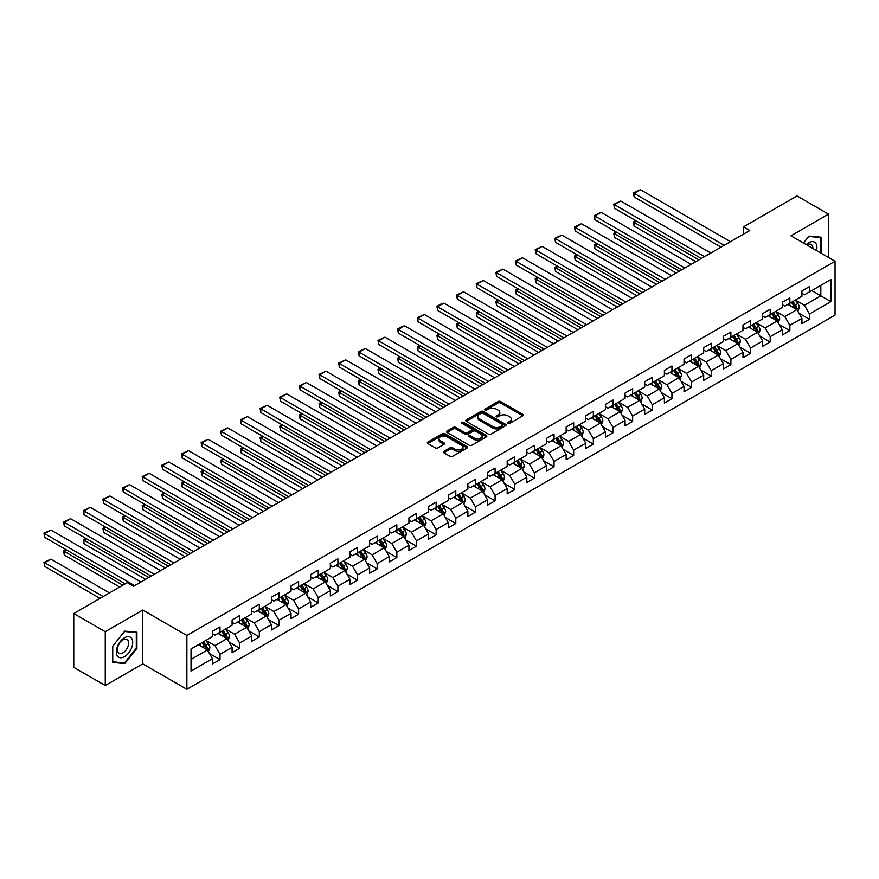 <?xml version="1.0" encoding="UTF-8"?>
<svg xmlns="http://www.w3.org/2000/svg" width="879" height="879" viewBox="0 0 879 879"><rect width="100%" height="100%" fill="white"/><g stroke="black" fill="none" stroke-linecap="round" stroke-linejoin="round"><path stroke-width="1.32" d="M507.974 423.381A1.22 0.703 0 0 0 509.71 423.381L522.84 415.8A1.747 1.011 0 0 0 523.357 415.086A1.747 1.011 0 0 0 522.84 414.372L500.59 401.527A1.747 1.011 0 0 0 498.118 401.527L484.977 409.109A1.22 0.703 0 0 0 486.713 410.108L488.405 409.131A5.593 3.23 0 0 1 496.316 409.131L498.173 410.196A5.593 3.23 0 0 1 499.81 412.482A5.593 3.23 0 0 1 498.173 414.767L496.481 415.745A1.22 0.703 0 0 0 498.206 416.745L499.909 415.767A5.593 3.23 0 0 1 507.82 415.767L509.677 416.833A5.593 3.23 0 0 1 511.314 419.118A5.593 3.23 0 0 1 509.677 421.404L507.974 422.381A1.22 0.703 0 0 0 507.974 423.381L507.974 422.381M443.84 451.345A1.747 1.011 0 0 0 443.324 452.059A1.747 1.011 0 0 0 443.84 452.773L450.081 456.377A1.747 1.011 0 0 0 452.553 456.377L467.145 447.96A1.747 1.011 0 0 0 467.661 447.246A1.747 1.011 0 0 0 467.145 446.532L444.884 433.677A1.747 1.011 0 0 0 442.412 433.677L427.831 442.104A1.747 1.011 0 0 0 427.315 442.818A1.747 1.011 0 0 0 427.831 443.532L435.369 447.883A1.747 1.011 0 0 0 437.841 447.883L444.082 444.28A1.747 1.011 0 0 0 444.598 443.565A1.747 1.011 0 0 0 444.082 442.851L440.346 440.698A4.681 2.703 0 0 1 438.973 438.786A4.681 2.703 0 0 1 441.862 436.292A4.681 2.703 0 0 1 446.961 436.874L461.607 445.334A4.681 2.703 0 0 1 462.98 447.246A4.681 2.703 0 0 1 460.091 449.74A4.681 2.703 0 0 1 454.992 449.147L452.553 447.741A1.747 1.011 0 0 0 450.081 447.741L443.84 451.345L443.84 452.773L450.081 449.202L450.081 447.741M142.794 610.037L105.249 631.704L73.759 613.531L73.759 667.337L105.249 685.521L142.794 663.854L186.875 689.301L186.875 635.484L142.794 610.037L142.794 663.854M828.501 257.492L828.501 214.146L790.968 235.814L835.05 261.272L186.875 635.484M828.501 214.146L797.011 195.962L743.48 226.87L743.48 234.144M73.759 613.531L127.301 582.623L133.597 586.26L749.776 230.507L743.48 226.87M488.537 434.182A1.747 1.011 0 0 0 491.009 434.182L505.59 425.755A1.747 1.011 0 0 0 506.106 425.04A1.747 1.011 0 0 0 505.59 424.326L483.34 411.482A1.747 1.011 0 0 0 480.868 411.482L466.277 419.909A1.747 1.011 0 0 0 465.771 420.612A1.747 1.011 0 0 0 466.277 421.327L488.537 434.182M462.497 423.645A1.22 0.703 0 0 1 463.738 423.821L486.351 436.874L471.781 445.279A1.747 1.011 0 0 1 469.309 445.279L447.048 432.435L447.048 431.007A1.747 1.011 0 0 0 446.543 431.721A1.747 1.011 0 0 0 447.048 432.435M447.048 431.007L453.3 427.403A1.747 1.011 0 0 1 455.772 427.403L464.793 432.611A1.747 1.011 0 0 0 467.265 432.611L471.408 430.216A1.747 1.011 0 0 0 471.924 429.501A1.747 1.011 0 0 0 471.408 428.787L462.013 423.37A1.22 0.703 0 0 1 463.738 422.37L486.373 435.435A1.747 1.011 0 0 1 486.878 436.138A1.747 1.011 0 0 1 486.373 436.852L486.373 435.435M186.875 689.301L835.05 315.078L835.05 261.272M209.488 653.558L220.003 659.635L220.003 654.328L232.089 647.34L232.089 652.657L239.648 648.284L239.648 642.978L251.746 636L251.746 641.307L259.294 636.945L259.294 631.638L271.391 624.65L271.391 629.968L278.951 625.595L278.951 620.288L291.037 613.311L291.037 618.618L298.596 614.256L298.596 608.949L310.694 601.961L310.694 607.279L318.242 602.906L318.242 597.599L330.339 590.622L330.339 595.929L337.899 591.567L337.899 586.26L349.985 579.272L349.985 584.59L357.544 580.217L357.544 574.91L369.641 567.933L369.641 573.24L377.19 568.878L377.19 563.571L389.287 556.583L389.287 561.901L396.847 557.539L396.847 552.221L408.933 545.244L408.933 550.551L416.492 546.189L416.492 540.882L428.589 533.894L428.589 539.212L436.138 534.85L436.138 529.532L448.235 522.555L448.235 527.861L455.794 523.499L455.794 518.192L467.881 511.215L467.881 516.522L475.44 512.16L475.44 506.842L487.537 499.865L487.537 505.172L495.086 500.81L495.086 495.503L507.183 488.526L507.183 493.833L514.742 489.471L514.742 484.153L526.829 477.176L526.829 482.483L534.388 478.121L534.388 472.814L546.485 465.837L546.485 471.144L554.045 466.782L554.045 461.464L566.131 454.487L566.131 459.794L573.69 455.432L573.69 450.125L585.777 443.148L585.777 448.455L593.336 444.093L593.336 438.775L605.433 431.798L605.433 437.105L612.993 432.743L612.993 427.436L625.079 420.459L625.079 425.766L632.638 421.404L632.638 416.097L644.725 409.109L644.725 414.416L652.284 410.053L652.284 404.747L664.381 397.769L664.381 403.076L671.941 398.714L671.941 393.407L684.027 386.419L684.027 391.726L691.586 387.364L691.586 382.057L703.672 375.08L703.672 380.387L711.232 376.025L711.232 370.718L723.329 363.73L723.329 369.037L730.889 364.675L730.889 359.368L742.975 352.391L742.975 357.698L750.534 353.336L750.534 348.029L762.62 341.041L762.62 346.348L770.18 341.986L770.18 336.679L782.277 329.702L782.277 335.009L789.836 330.647L789.836 325.34L801.923 318.352L801.923 323.659L809.482 319.297L809.482 313.99L830.897 301.629L830.897 279.522L820.821 285.334L820.821 295.816L830.897 301.629M220.003 659.635L212.443 663.997L212.443 658.69L191.029 671.051L191.029 648.944L212.443 636.583L212.443 631.276L220.003 626.914L220.003 632.221L232.089 625.233L232.089 619.926L239.648 615.564L239.648 620.871L251.746 613.894L251.746 608.587L259.294 604.225L259.294 609.532L271.391 602.544L271.391 597.237L278.951 592.875L278.951 598.181L291.037 591.204L291.037 585.897L298.596 581.535L298.596 586.842L310.694 579.854L310.694 574.547L318.242 570.185L318.242 575.492L330.339 568.515L330.339 563.208L337.899 558.846L337.899 564.153L349.985 557.165L349.985 551.858L357.544 547.496L357.544 552.803L369.641 545.826L369.641 540.519L377.19 536.157L377.19 541.464L389.287 534.476L389.287 529.169L396.847 524.807L396.847 530.114L408.933 523.137L408.933 517.83L416.492 513.468L416.492 518.775L428.589 511.787L428.589 506.48L436.138 502.118L436.138 507.425L448.235 500.448L448.235 495.141L455.794 490.779L455.794 496.086L467.881 489.098L467.881 483.791L475.44 479.429L475.44 484.736L487.537 477.758L487.537 472.452L495.086 468.089L495.086 473.396L507.183 466.408L507.183 461.101L514.742 456.739L514.742 462.046L526.829 455.069L526.829 449.762L534.388 445.4L534.388 450.707L546.485 443.73L546.485 438.412L554.045 434.05L554.045 439.357L566.131 432.38L566.131 427.073L573.69 422.711L573.69 428.018L585.777 421.041L585.777 415.723L593.336 411.361L593.336 416.668L605.433 409.691L605.433 404.384L612.993 400.022L612.993 405.329L625.079 398.352L625.079 393.034L632.638 388.672L632.638 393.979L644.725 387.002L644.725 381.695L652.284 377.333L652.284 382.64L664.381 375.663L664.381 370.345L671.941 365.983L671.941 371.29L684.027 364.313L684.027 359.006L691.586 354.644L691.586 359.95L703.672 352.973L703.672 347.655L711.232 343.293L711.232 348.611L723.329 341.623L723.329 336.316L730.889 331.954L730.889 337.261L742.975 330.284L742.975 324.966L750.534 320.604L750.534 325.922L762.62 318.934L762.62 313.627L770.18 309.265L770.18 314.572L782.277 307.595L782.277 302.288L789.836 297.915L789.836 303.233L801.923 296.245L801.923 290.938L809.482 286.576L809.482 291.883L830.897 279.522M217.981 633.385L227.057 638.615L214.959 645.593L205.895 640.362M212.443 633.671L214.959 635.121L220.003 632.221M214.959 645.593L220.003 654.328M227.057 638.615L232.089 647.34M237.638 622.035L246.702 627.276L234.616 634.253L225.54 629.012M232.089 622.332L234.616 623.782L239.648 620.871M234.616 634.253L239.648 642.978M246.702 627.276L251.746 636M257.283 610.696L266.348 615.926L254.262 622.914L245.197 617.673M251.746 610.982L254.262 612.432L259.294 609.532M254.262 622.914L259.294 631.638M266.348 615.926L271.391 624.65M276.929 599.346L286.005 604.587L273.907 611.564L264.843 606.323M271.391 599.643L273.907 601.093L278.951 598.181M273.907 611.564L278.951 620.288M286.005 604.587L291.037 613.311M296.586 588.007L305.65 593.237L293.564 600.225L284.488 594.984M291.037 588.293L293.564 589.743L298.596 586.842M293.564 600.225L298.596 608.949M305.65 593.237L310.694 601.961M316.231 576.657L325.296 581.898L313.21 588.875L304.145 583.645M310.694 576.954L313.21 578.404L318.242 575.492M313.21 588.875L318.242 597.599M325.296 581.898L330.339 590.622M335.877 565.318L344.953 570.548L332.855 577.536L323.791 572.295M330.339 565.604L332.855 567.054L337.899 564.153M332.855 577.536L337.899 586.26M344.953 570.548L349.985 579.272M355.534 553.968L364.598 559.209L352.512 566.186L343.436 560.956M349.985 554.264L352.512 555.715L357.544 552.803M352.512 566.186L357.544 574.91M364.598 559.209L369.641 567.933M375.179 542.629L384.244 547.859L372.158 554.847L363.093 549.606M369.641 542.914L372.158 544.376L377.19 541.464M372.158 554.847L377.19 563.571M384.244 547.859L389.287 556.583M394.825 531.279L403.9 536.52L391.803 543.497L382.739 538.267M389.287 531.575L391.803 533.026L396.847 530.114M391.803 543.497L396.847 552.221M403.9 536.52L408.933 545.244M414.481 519.939L423.546 525.17L411.46 532.158L402.384 526.917M408.933 520.225L411.46 521.686L416.492 518.775M411.46 532.158L416.492 540.882M423.546 525.17L428.589 533.894M434.127 508.589L443.192 513.83L431.106 520.808L422.041 515.577M428.589 508.886L431.106 510.336L436.138 507.425M431.106 520.808L436.138 529.532M443.192 513.83L448.235 522.555M453.773 497.25L462.848 502.48L450.751 509.468L441.687 504.227M448.235 497.536L450.751 498.997L455.794 496.086M450.751 509.468L455.794 518.192M462.848 502.48L467.881 511.215M473.429 485.9L482.494 491.141L470.408 498.118L461.332 492.888M467.881 486.197L470.408 487.647L475.44 484.736M470.408 498.118L475.44 506.842M482.494 491.141L487.537 499.865M493.075 474.561L502.14 479.791L490.053 486.779L480.989 481.538M487.537 474.847L490.053 476.308L495.086 473.396M490.053 486.779L495.086 495.503M502.14 479.791L507.183 488.526M512.721 463.211L521.796 468.452L509.699 475.429L500.634 470.199M507.183 463.508L509.699 464.958L514.742 462.046M509.699 475.429L514.742 484.153M521.796 468.452L526.829 477.176M532.377 451.872L541.442 457.102L529.356 464.09L520.28 458.849M526.829 452.158L529.356 453.619L534.388 450.707M529.356 464.09L534.388 472.814M541.442 457.102L546.485 465.837M552.023 440.522L561.088 445.763L549.001 452.74L539.937 447.51M546.485 440.818L549.001 442.269L554.045 439.357M549.001 452.74L554.045 461.464M561.088 445.763L566.131 454.487M571.669 429.183L580.744 434.413L568.647 441.401L559.582 436.16M566.131 429.468L568.647 430.93L573.69 428.018M568.647 441.401L573.69 450.125M580.744 434.413L585.777 443.148M591.325 417.833L600.39 423.074L588.304 430.051L579.228 424.821M585.777 418.129L588.304 419.58L593.336 416.668M588.304 430.051L593.336 438.775M600.39 423.074L605.433 431.798M610.971 406.494L620.036 411.724L607.949 418.712L598.885 413.471M605.433 406.779L607.949 408.241L612.993 405.329M607.949 418.712L612.993 427.436M620.036 411.724L625.079 420.459M630.617 395.143L639.692 400.384L627.595 407.362L618.53 402.132M625.079 395.44L627.595 396.89L632.638 393.979M627.595 407.362L632.638 416.097M639.692 400.384L644.725 409.109M650.273 383.804L659.338 389.034L647.252 396.022L638.176 390.781M644.725 384.09L647.252 385.551L652.284 382.64M647.252 396.022L652.284 404.747M659.338 389.034L664.381 397.769M669.919 372.454L678.984 377.695L666.897 384.672L657.833 379.442M664.381 372.751L666.897 374.201L671.941 371.29M666.897 384.672L671.941 393.407M678.984 377.695L684.027 386.419M689.565 361.115L698.64 366.345L686.543 373.333L677.478 368.092M684.027 361.401L686.543 362.862L691.586 359.95M686.543 373.333L691.586 382.057M698.64 366.345L703.672 375.08M709.221 349.765L718.286 355.006L706.2 361.983L697.124 356.753M703.672 350.062L706.2 351.512L711.232 348.611M706.2 361.983L711.232 370.718M718.286 355.006L723.329 363.73M728.867 338.426L737.931 343.656L725.845 350.644L716.781 345.403M723.329 338.712L725.845 340.173L730.889 337.261M725.845 350.644L730.889 359.368M737.931 343.656L742.975 352.391M748.512 327.076L757.588 332.317L745.491 339.294L736.426 334.064M742.975 327.373L745.491 328.823L750.534 325.922M745.491 339.294L750.534 348.029M757.588 332.317L762.62 341.041M768.169 315.737L777.234 320.978L765.148 327.955L756.072 322.714M762.62 316.022L765.148 317.484L770.18 314.572M765.148 327.955L770.18 336.679M777.234 320.978L782.277 329.702M787.815 304.387L796.89 309.628L784.793 316.605L775.728 311.375M782.277 304.683L784.793 306.134L789.836 303.233M784.793 316.605L789.836 325.34M796.89 309.628L801.923 318.352M811.746 290.575L820.821 295.816L804.439 305.266L795.374 300.025M801.923 293.333L804.439 294.795L809.482 291.883M804.439 305.266L809.482 313.99M105.249 631.704L105.249 685.521M191.029 659.415L207.4 649.966L198.335 644.725M207.4 649.966L212.443 658.69M798.967 313.232L809.482 319.297M779.31 324.571L789.836 330.647M759.665 335.921L770.18 341.986M740.019 347.26L750.534 353.336M720.362 358.61L730.889 364.675M700.717 369.949L711.232 376.025M681.071 381.299L691.586 387.364M661.415 392.638L671.941 398.714M641.769 403.988L652.284 410.053M622.123 415.327L632.638 421.404M602.467 426.678L612.993 432.743M582.821 438.017L593.336 444.093M563.175 449.356L573.69 455.432M543.519 460.706L554.045 466.782M523.873 472.045L534.388 478.121M504.227 483.395L514.742 489.471M484.571 494.734L495.086 500.81M464.925 506.084L475.44 512.16M445.279 517.423L455.794 523.499M425.623 528.773L436.138 534.85M405.977 540.113L416.492 546.189M386.331 551.463L396.847 557.539M366.675 562.802L377.19 568.878M347.029 574.152L357.544 580.217M327.384 585.491L337.899 591.567M307.727 596.841L318.242 602.906M288.081 608.18L298.596 614.256M268.436 619.53L278.951 625.595M248.779 630.869L259.294 636.945M229.133 642.219L239.648 648.284M821.129 253.229L821.129 237.198L808.977 236.121L803.428 243.011M112.622 662.469L124.774 663.546L136.926 648.427L136.926 632.221L124.774 631.133L112.622 646.263L112.622 662.469M136.3 648.065L136.926 648.427M123.489 662.81L124.774 663.546M508.469 423.557L509.677 422.854A5.593 3.23 0 0 0 511.314 420.569L511.314 419.118M499.81 412.482L499.81 413.932A5.593 3.23 0 0 1 498.173 416.217L496.965 416.921M522.84 414.372L522.84 415.8L500.59 402.978A1.747 1.011 0 0 0 498.118 402.978L485.472 410.284M505.59 424.326L505.59 425.755L483.34 412.932A1.747 1.011 0 0 0 480.868 412.932L466.299 421.349M502.502 425.546A1.22 0.703 0 0 0 502.502 424.546L482.967 413.262A1.22 0.703 0 0 0 481.242 413.262L479.451 414.306A5.593 3.23 0 0 0 477.802 416.58A5.593 3.23 0 0 0 479.451 418.865L492.8 426.579A5.593 3.23 0 0 0 500.711 426.579L502.502 425.546L502.502 426.996A1.22 0.703 0 0 0 502.865 426.502L502.865 425.04M477.802 416.58L477.802 418.041A5.593 3.23 0 0 0 479.451 420.327L479.451 418.865M502.502 426.996L500.711 428.029A5.593 3.23 0 0 1 492.8 428.029L479.451 420.327M447.081 432.446L453.3 428.853L453.3 427.403M471.924 429.501L471.924 430.963A1.747 1.011 0 0 1 471.408 431.677L467.265 434.061A1.747 1.011 0 0 1 464.793 434.061L455.772 428.853A1.747 1.011 0 0 0 453.3 428.853M474.155 438.017A4.681 2.703 0 0 0 479.253 438.599A4.681 2.703 0 0 0 482.142 436.105A4.681 2.703 0 0 0 480.769 434.193L475.616 431.215A1.747 1.011 0 0 0 473.144 431.215L469.001 433.611A1.747 1.011 0 0 0 468.485 434.325A1.747 1.011 0 0 0 469.001 435.039L474.155 438.017L474.155 439.467A4.681 2.703 0 0 0 479.253 440.06A4.681 2.703 0 0 0 482.142 437.566L482.142 436.105M468.485 434.325L468.485 435.775A1.747 1.011 0 0 0 469.001 436.489L469.001 435.039M474.155 439.467L469.001 436.489M462.98 447.246L462.98 448.697A4.681 2.703 0 0 1 460.091 451.191A4.681 2.703 0 0 1 454.992 450.608L452.553 449.202A1.747 1.011 0 0 0 450.081 449.202M438.973 438.786L438.973 440.236A4.681 2.703 0 0 0 440.346 442.148L440.346 440.698M444.082 442.851L444.082 444.28L440.346 442.148M467.145 446.532L467.145 447.96L444.884 435.138A1.747 1.011 0 0 0 442.412 435.138L427.853 443.543M797.879 311.353L799.374 307.573A4.725 2.725 -120 0 0 797.868 303.563L795.275 300.091M790.737 306.079L788.979 303.727M698.948 259.854L634.122 222.42L634.122 226.057L695.805 261.667M791.364 302.343L793.968 305.815A4.725 2.725 60 0 1 795.319 308.65L796.824 307.782A4.725 2.725 -120 0 0 795.484 304.936L792.88 301.464M791.693 302.156L794.583 306.002A2.406 1.384 60 0 1 795.023 306.727L796.824 307.782M636.517 221.036L634.122 222.42L633.429 222.024L635.825 220.64M634.122 226.057L633.429 222.024M724.142 245.307L634.122 193.336L634.122 196.973L721 247.12M730.438 241.67L640.417 189.699L634.122 193.336L633.429 192.93L640.417 189.699M634.122 196.973L633.429 192.93M819.722 237.077L820.503 237.528L820.503 252.866M803.461 243.033L808.724 236.473L820.503 237.528M816.525 250.57A11.581 6.68 120 0 0 814.514 242.154A11.581 6.68 120 0 0 806.219 244.626M812.833 248.438A7.922 4.582 120 0 0 811.196 244.45A7.922 4.582 120 0 0 806.933 245.032M124.521 656.657A11.581 6.68 120 0 0 132.707 642.472A11.581 6.68 120 0 0 124.521 637.747A11.581 6.68 120 0 0 116.336 651.921A11.581 6.68 120 0 0 124.521 656.657M123.038 652.811A7.922 4.582 120 0 0 128.213 645.823A7.922 4.582 120 0 0 126.994 639.472A7.922 4.582 120 0 0 123.038 639.868A7.922 4.582 120 0 0 117.852 646.845A7.922 4.582 120 0 0 119.072 653.207A7.922 4.582 120 0 0 123.038 652.811M112.743 646.142L124.521 631.496L136.3 632.55L136.3 648.252L124.521 662.898L112.743 661.843L112.743 646.142M135.52 632.1L136.3 632.55M778.234 322.692L779.728 318.923A4.725 2.725 -120 0 0 778.223 314.902L775.619 311.43M771.092 317.429L769.323 315.067M679.302 271.193L614.476 233.77L614.476 237.407L676.16 273.017M771.718 313.682L774.322 317.154A4.725 2.725 60 0 1 775.674 320L777.179 319.121A4.725 2.725 -120 0 0 775.827 316.286L773.234 312.814M772.048 313.495L774.926 317.341A2.406 1.384 60 0 1 775.366 318.077L777.179 319.121M616.871 232.386L614.476 233.77L613.784 233.364L616.179 231.979M614.476 237.407L613.784 233.364M758.577 334.042L760.082 330.262A4.725 2.725 -120 0 0 758.577 326.241L755.973 322.78M751.446 328.768L749.677 326.417M659.657 282.544L594.819 245.109L594.819 248.746L656.503 284.356M752.072 325.032L754.665 328.504A4.725 2.725 60 0 1 756.017 331.339L757.533 330.471A4.725 2.725 -120 0 0 756.182 327.625L753.578 324.153M752.402 324.845L755.281 328.691A2.406 1.384 60 0 1 755.72 329.416L757.533 330.471M597.215 243.725L594.819 245.109L594.127 244.714L596.522 243.329M594.819 248.746L594.127 244.714M704.497 256.646L614.476 204.675L614.476 208.312L701.343 258.47M710.792 253.009L620.772 201.038L614.476 204.675L613.784 204.28L620.772 201.038M614.476 208.312L613.784 204.28M684.851 267.996L594.819 216.025L594.819 219.662L681.697 269.809M691.147 264.359L601.126 212.388L594.819 216.025L594.127 215.619L601.126 212.388M594.819 219.662L594.127 215.619M738.931 345.381L740.426 341.612A4.725 2.725 -120 0 0 738.92 337.591L736.327 334.119M731.789 340.118L730.031 337.756M640 293.883L575.174 256.459L575.174 260.096L636.857 295.707M732.416 336.371L735.02 339.843A4.725 2.725 60 0 1 736.371 342.689L737.877 341.81A4.725 2.725 -120 0 0 736.536 338.975L733.932 335.503M732.745 336.185L735.635 340.03A2.406 1.384 60 0 1 736.075 340.766L737.877 341.81M577.569 255.075L575.174 256.459L574.481 256.053L576.877 254.668M575.174 260.096L574.481 256.053M719.286 356.731L720.78 352.951A4.725 2.725 -120 0 0 719.275 348.93L716.671 345.469M712.144 351.457L710.375 349.106M620.354 305.233L555.528 267.798L555.528 271.435L617.201 307.046M712.77 347.721L715.374 351.193A4.725 2.725 60 0 1 716.726 354.028L718.231 353.16A4.725 2.725 -120 0 0 716.879 350.314L714.286 346.842M713.1 347.535L715.978 351.38A2.406 1.384 60 0 1 716.418 352.105L718.231 353.16M557.923 266.414L555.528 267.798L554.836 267.403L557.231 266.018M555.528 271.435L554.836 267.403M699.629 368.07L701.134 364.302A4.725 2.725 -120 0 0 699.629 360.28L697.025 356.808M692.498 362.807L690.729 360.445M600.709 316.572L535.871 279.148L535.871 282.774L597.555 318.396M693.124 359.061L695.718 362.533A4.725 2.725 60 0 1 697.069 365.378L698.585 364.499A4.725 2.725 -120 0 0 697.234 361.665L694.63 358.192M693.454 358.874L696.333 362.719A2.406 1.384 60 0 1 696.772 363.456L698.585 364.499M538.267 277.764L535.871 279.148L535.179 278.742L537.574 277.357M535.871 282.774L535.179 278.742M665.194 279.335L575.174 227.364L575.174 231.001L662.052 281.159M671.49 275.698L581.469 223.727L575.174 227.364L574.481 226.969L581.469 223.727M575.174 231.001L574.481 226.969M645.549 290.685L555.528 238.714L555.528 242.351L642.395 292.498M651.844 287.048L561.824 235.078L555.528 238.714L554.836 238.308L561.824 235.078M555.528 242.351L554.836 238.308M625.903 302.024L535.871 250.054L535.871 253.69L622.75 303.848M632.199 298.388L542.178 246.417L535.871 250.054L535.179 249.658L542.178 246.417M535.871 253.69L535.179 249.658M606.246 313.374L516.226 261.404L516.226 265.04L603.104 315.187M612.542 309.738L522.522 257.767L516.226 261.404L515.533 260.997L522.522 257.767M516.226 265.04L515.533 260.997M586.601 324.714L496.58 272.743L496.58 276.38L583.447 326.538M592.896 321.077L502.876 269.106L496.58 272.743L495.888 272.347L502.876 269.106M496.58 276.38L495.888 272.347M566.955 336.064L476.923 284.093L476.923 287.73L563.802 337.877M573.251 332.427L483.23 280.456L476.923 284.093L476.231 283.686L483.23 280.456M476.923 287.73L476.231 283.686M547.298 347.403L457.278 295.432L457.278 299.069L544.156 349.227M553.594 343.766L463.574 291.795L457.278 295.432L456.586 295.036L463.574 291.795M457.278 299.069L456.586 295.036M527.653 358.753L437.632 306.782L437.632 310.408L524.499 360.566M533.949 355.116L443.928 303.145L437.632 306.782L436.94 306.375L441.346 303.826L443.928 303.145M437.632 310.408L436.94 306.375M508.007 370.092L417.975 318.121L417.975 321.758L504.854 371.916M514.303 366.455L424.282 314.484L417.975 318.121L417.283 317.726L424.282 314.484M417.975 321.758L417.283 317.726M488.35 381.442L398.33 329.471L398.33 333.097L485.208 383.255M494.646 377.805L404.626 325.834L398.33 329.471L397.638 329.065L402.044 326.516L404.626 325.834M398.33 333.097L397.638 329.065M468.705 392.781L378.684 340.81L378.684 344.447L465.551 394.605M475.001 389.144L384.98 337.173L378.684 340.81L377.992 340.415L384.98 337.173M378.684 344.447L377.992 340.415M449.059 404.131L359.028 352.149L359.028 355.786L445.906 405.944M455.355 400.494L365.334 348.523L359.028 352.149L358.335 351.754L365.334 348.523M359.028 355.786L358.335 351.754M429.402 415.47L339.382 363.499L339.382 367.136L426.26 417.294M435.698 411.833L345.678 359.863L339.382 363.499L338.69 363.104L345.678 359.863M339.382 367.136L338.69 363.104M409.757 426.82L319.736 374.839L319.736 378.475L406.603 428.633M416.053 423.184L326.032 371.213L319.736 374.839L319.044 374.443L326.032 371.213M319.736 378.475L319.044 374.443M390.111 438.16L300.08 386.189L300.08 389.826L386.958 439.983M396.407 434.523L306.386 382.552L300.08 386.189L299.387 385.793L306.386 382.552M300.08 389.826L299.387 385.793M370.455 449.51L280.434 397.528L280.434 401.165L367.312 451.323M376.75 445.873L286.73 393.902L280.434 397.528L279.742 397.132L286.73 393.902M280.434 401.165L279.742 397.132M350.809 460.849L260.788 408.878L260.788 412.515L347.655 462.673M357.105 457.212L267.084 405.241L260.788 408.878L260.096 408.482L267.084 405.241M260.788 412.515L260.096 408.482M331.152 472.199L241.132 420.217L241.132 423.854L328.01 474.012M337.459 468.562L247.438 416.58L241.132 420.217L240.439 419.821L247.438 416.58M241.132 423.854L240.439 419.821M311.507 483.538L221.486 431.567L221.486 435.204L308.364 485.362M317.802 479.901L227.782 427.93L221.486 431.567L220.794 431.16L227.782 427.93M221.486 435.204L220.794 431.16M679.983 379.42L681.478 375.641A4.725 2.725 -120 0 0 679.972 371.619L677.379 368.158M672.842 374.146L671.084 371.795M581.052 327.922L516.226 290.488L516.226 294.124L577.91 329.735M673.468 370.411L676.072 373.883A4.725 2.725 60 0 1 677.423 376.717L678.929 375.849A4.725 2.725 -120 0 0 677.588 373.004L674.984 369.532M673.797 370.213L676.687 374.069A2.406 1.384 60 0 1 677.127 374.795L678.929 375.849M518.621 289.103L516.226 290.488L515.533 290.092L517.929 288.708M516.226 294.124L515.533 290.092M660.338 390.759L661.832 386.991A4.725 2.725 -120 0 0 660.327 382.969L657.723 379.497M653.196 385.496L651.427 383.134M561.406 339.261L496.58 301.838L496.58 305.463L558.253 341.085M653.822 381.75L656.426 385.222A4.725 2.725 60 0 1 657.778 388.057L659.283 387.189A4.725 2.725 -120 0 0 657.931 384.354L655.338 380.882M654.152 381.563L657.031 385.409A2.406 1.384 60 0 1 657.47 386.145L659.283 387.189M498.975 300.453L496.58 301.838L495.888 301.431L498.283 300.047M496.58 305.463L495.888 301.431M640.681 402.11L642.186 398.33A4.725 2.725 -120 0 0 640.681 394.308L638.077 390.847M633.55 396.836L631.781 394.473M541.761 350.611L476.923 313.177L476.923 316.814L538.607 352.424M634.177 393.1L636.77 396.572A4.725 2.725 60 0 1 638.121 399.407L639.637 398.539A4.725 2.725 -120 0 0 638.286 395.693L635.682 392.221M634.506 392.902L637.385 396.759A2.406 1.384 60 0 1 637.824 397.484L639.637 398.539M479.319 311.792L476.923 313.177L476.231 312.781L478.626 311.397M476.923 316.814L476.231 312.781M621.035 413.449L622.53 409.68A4.725 2.725 -120 0 0 621.024 405.658L618.431 402.186M613.894 408.186L612.136 405.823M522.104 361.95L457.278 324.516L457.278 328.153L518.962 363.763M614.52 404.439L617.124 407.911A4.725 2.725 60 0 1 618.475 410.746L619.981 409.878A4.725 2.725 -120 0 0 618.64 407.043L616.036 403.571M614.85 404.252L617.739 408.098A2.406 1.384 60 0 1 618.179 408.834L619.981 409.878M459.673 323.142L457.278 324.516L456.586 324.12L458.981 322.736M457.278 328.153L456.586 324.12M601.39 424.799L602.884 421.019A4.725 2.725 -120 0 0 601.379 416.998L598.775 413.537M594.248 419.525L592.479 417.162M502.458 373.3L437.632 335.866L437.632 339.503L499.305 375.113M594.874 415.789L597.478 419.261A4.725 2.725 60 0 1 598.83 422.096L600.335 421.228A4.725 2.725 -120 0 0 598.984 418.382L596.391 414.91M595.204 415.591L598.083 419.448A2.406 1.384 60 0 1 598.522 420.173L600.335 421.228M440.027 334.481L437.632 335.866L436.94 335.47L439.335 334.086M437.632 339.503L436.94 335.47M581.733 436.138L583.238 432.369A4.725 2.725 -120 0 0 581.733 428.348L579.129 424.876M574.602 430.864L572.833 428.512M482.813 384.639L417.975 347.205L417.975 350.842L479.659 386.452M575.229 427.128L577.822 430.6A4.725 2.725 60 0 1 579.173 433.435L580.689 432.567A4.725 2.725 -120 0 0 579.338 429.732L576.734 426.26M575.558 426.941L578.437 430.787A2.406 1.384 60 0 1 578.876 431.523L580.689 432.567M420.371 345.832L417.975 347.205L417.283 346.809L419.679 345.425M417.975 350.842L417.283 346.809M562.088 447.488L563.582 443.708A4.725 2.725 -120 0 0 562.077 439.687L559.483 436.226M554.946 442.214L553.188 439.852M463.156 395.979L398.33 358.555L398.33 362.192L460.014 397.802M555.572 438.478L558.176 441.95A4.725 2.725 60 0 1 559.527 444.785L561.033 443.917A4.725 2.725 -120 0 0 559.681 441.071L557.088 437.599M555.902 438.28L558.791 442.137A2.406 1.384 60 0 1 559.231 442.862L561.033 443.917M400.725 357.171L398.33 358.555L397.638 358.16L400.033 356.775M398.33 362.192L397.638 358.16M542.442 458.827L543.936 455.058A4.725 2.725 -120 0 0 542.431 451.037L539.827 447.565M535.3 453.553L533.531 451.202M443.51 407.329L378.684 369.894L378.684 373.531L440.357 409.142M535.926 449.817L538.53 453.289A4.725 2.725 60 0 1 539.882 456.124L541.387 455.256A4.725 2.725 -120 0 0 540.036 452.421L537.443 448.949M536.256 449.63L539.135 453.476A2.406 1.384 60 0 1 539.574 454.212L541.387 455.256M381.079 368.521L378.684 369.894L377.992 369.499L380.387 368.114M378.684 373.531L377.992 369.499M522.785 470.177L524.291 466.397A4.725 2.725 -120 0 0 522.785 462.376L520.181 458.904M515.654 464.903L513.885 462.541M423.865 418.668L359.028 381.244L359.028 384.881L420.711 420.492M516.281 461.167L518.874 464.639A4.725 2.725 60 0 1 520.225 467.474L521.741 466.595A4.725 2.725 -120 0 0 520.39 463.76L517.786 460.288M516.61 460.97L519.489 464.826A2.406 1.384 60 0 1 519.928 465.551L521.741 466.595M361.423 379.86L359.028 381.244L358.335 380.849L360.731 379.464M359.028 384.881L358.335 380.849M503.14 481.516L504.634 477.747A4.725 2.725 -120 0 0 503.129 473.726L500.536 470.254M495.998 476.242L494.24 473.891M404.208 430.018L339.382 392.583L339.382 396.22L401.066 431.831M496.624 472.506L499.228 475.978A4.725 2.725 60 0 1 500.58 478.813L502.085 477.945A4.725 2.725 -120 0 0 500.733 475.11L498.14 471.638M496.954 472.32L499.843 476.165A2.406 1.384 60 0 1 500.283 476.901L502.085 477.945M341.777 391.21L339.382 392.583L338.69 392.188L341.085 390.803M339.382 396.22L338.69 392.188M483.494 492.866L484.988 489.087A4.725 2.725 -120 0 0 483.483 485.065L480.879 481.593M476.352 487.592L474.583 485.23M384.562 441.357L319.736 403.933L319.736 407.57L381.409 443.181M476.978 483.857L479.582 487.318A4.725 2.725 60 0 1 480.934 490.163L482.439 489.284A4.725 2.725 -120 0 0 481.088 486.45L478.495 482.978M477.308 483.659L480.187 487.515A2.406 1.384 60 0 1 480.626 488.241L482.439 489.284M322.132 402.549L319.736 403.933L319.044 403.538L321.439 402.153M319.736 407.57L319.044 403.538M463.837 504.205L465.343 500.437A4.725 2.725 -120 0 0 463.837 496.415L461.233 492.943M456.706 498.931L454.937 496.58M364.917 452.707L300.08 415.273L300.08 418.909L361.763 454.52M457.333 495.196L459.926 498.668A4.725 2.725 60 0 1 461.277 501.502L462.793 500.634A4.725 2.725 -120 0 0 461.442 497.8L458.838 494.328M457.662 495.009L460.541 498.854A2.406 1.384 60 0 1 460.981 499.591L462.793 500.634M302.475 413.899L300.08 415.273L299.387 414.877L301.783 413.493M300.08 418.909L299.387 414.877M444.192 515.555L445.686 511.776A4.725 2.725 -120 0 0 444.181 507.754L441.588 504.282M437.05 510.281L435.292 507.919M345.26 464.046L280.434 426.623L280.434 430.26L342.118 465.87M437.676 506.546L440.28 510.007A4.725 2.725 60 0 1 441.632 512.853L443.137 511.974A4.725 2.725 -120 0 0 441.785 509.139L439.192 505.667M438.006 506.348L440.895 510.205A2.406 1.384 60 0 1 441.335 510.93L443.137 511.974M282.829 425.238L280.434 426.623L279.742 426.216L282.137 424.843M280.434 430.26L279.742 426.216M424.546 526.895L426.04 523.126A4.725 2.725 -120 0 0 424.535 519.104L421.931 515.632M417.404 521.621L415.635 519.269M325.615 475.396L260.788 437.962L260.788 441.599L322.461 477.209M418.03 517.885L420.634 521.357A4.725 2.725 60 0 1 421.986 524.192L423.491 523.324A4.725 2.725 -120 0 0 422.14 520.489L419.547 517.017M418.36 517.698L421.239 521.544A2.406 1.384 60 0 1 421.678 522.28L423.491 523.324M263.184 436.588L260.788 437.962L260.096 437.566L262.491 436.182M260.788 441.599L260.096 437.566M404.889 538.245L406.395 534.465A4.725 2.725 -120 0 0 404.889 530.444L402.285 526.971M397.758 532.971L395.989 530.608M305.969 486.735L241.132 449.312L241.132 452.949L302.815 488.559M398.385 529.235L400.978 532.696A4.725 2.725 60 0 1 402.329 535.542L403.846 534.663A4.725 2.725 -120 0 0 402.494 531.828L399.89 528.356M398.714 529.037L401.593 532.894A2.406 1.384 60 0 1 402.033 533.619L403.846 534.663M243.527 447.927L241.132 449.312L240.439 448.905L242.835 447.532M241.132 452.949L240.439 448.905M385.244 549.584L386.738 545.815A4.725 2.725 -120 0 0 385.233 541.794L382.64 538.322M378.102 544.31L376.333 541.958M286.312 498.085L221.486 460.651L221.486 464.288L283.17 499.898M378.728 540.574L381.332 544.046A4.725 2.725 60 0 1 382.684 546.881L384.189 546.013A4.725 2.725 -120 0 0 382.837 543.167L380.244 539.706M379.058 540.387L381.947 544.233A2.406 1.384 60 0 1 382.376 544.969L384.189 546.013M223.881 459.277L221.486 460.651L220.794 460.255L223.189 458.871M221.486 464.288L220.794 460.255M365.598 560.934L367.092 557.154A4.725 2.725 -120 0 0 365.587 553.133L362.983 549.661M358.456 555.66L356.687 553.298M266.667 509.424L201.84 472.001L201.84 475.638L263.513 511.248M359.082 551.924L361.687 555.385A4.725 2.725 60 0 1 363.038 558.231L364.543 557.352A4.725 2.725 -120 0 0 363.192 554.517L360.599 551.045M359.412 551.726L362.291 555.583A2.406 1.384 60 0 1 362.73 556.308L364.543 557.352M204.236 470.617L201.84 472.001L201.148 471.594L203.543 470.221M201.84 475.638L201.148 471.594M345.941 572.273L347.447 568.504A4.725 2.725 -120 0 0 345.941 564.483L343.337 561.011M338.811 566.999L337.042 564.648M247.021 520.775L182.184 483.34L182.184 486.977L243.868 522.587M339.437 563.263L342.03 566.735A4.725 2.725 60 0 1 343.381 569.57L344.898 568.702A4.725 2.725 -120 0 0 343.546 565.856L340.942 562.395M339.766 563.076L342.645 566.922A2.406 1.384 60 0 1 343.085 567.658L344.898 568.702M184.579 481.967L182.184 483.34L181.492 482.945L183.887 481.56M182.184 486.977L181.492 482.945M326.296 583.623L327.79 579.843A4.725 2.725 -120 0 0 326.285 575.822L323.692 572.35M319.154 578.349L317.385 575.987M227.364 532.114L162.538 494.69L162.538 498.327L224.222 533.938M319.78 574.613L322.384 578.074A4.725 2.725 60 0 1 323.736 580.92L325.241 580.041A4.725 2.725 -120 0 0 323.89 577.206L321.296 573.734M320.11 574.416L323 578.272A2.406 1.384 60 0 1 323.428 578.997L325.241 580.041M164.933 493.306L162.538 494.69L161.846 494.284L164.241 492.91M162.538 498.327L161.846 494.284M306.65 594.962L308.144 591.193A4.725 2.725 -120 0 0 306.639 587.172L304.035 583.7M299.508 589.688L297.739 587.337M207.719 543.464L142.892 506.029L142.892 509.666L204.565 545.277M300.135 585.952L302.739 589.424A4.725 2.725 60 0 1 304.09 592.259L305.595 591.391A4.725 2.725 -120 0 0 304.244 588.545L301.651 585.084M300.464 585.766L303.343 589.611A2.406 1.384 60 0 1 303.782 590.347L305.595 591.391M145.288 504.656L142.892 506.029L142.2 505.634L144.595 504.249M142.892 509.666L142.2 505.634M291.861 494.888L201.84 442.906L201.84 446.543L288.708 496.701M298.157 491.251L208.136 439.269L201.84 442.906L201.148 442.511L208.136 439.269M201.84 446.543L201.148 442.511M272.204 506.227L182.184 454.256L182.184 457.893L269.062 508.051M278.511 502.59L188.491 450.619L182.184 454.256L181.492 453.85L188.491 450.619M182.184 457.893L181.492 453.85M252.559 517.577L162.538 465.595L162.538 469.232L249.416 519.39M258.855 513.94L168.834 461.958L162.538 465.595L161.846 465.2L168.834 461.958M162.538 469.232L161.846 465.2M232.913 528.916L142.892 476.945L142.892 480.582L229.76 530.74M239.209 525.279L149.188 473.309L142.892 476.945L142.2 476.539L149.188 473.309M142.892 480.582L142.2 476.539M286.993 606.312L288.499 602.533A4.725 2.725 -120 0 0 286.993 598.511L284.389 595.039M279.863 601.038L278.094 598.676M188.073 554.803L123.236 517.379L123.236 521.016L184.92 556.627M280.489 597.291L283.082 600.764A4.725 2.725 60 0 1 284.433 603.609L285.95 602.73A4.725 2.725 -120 0 0 284.598 599.896L281.994 596.423M280.819 597.105L283.697 600.961A2.406 1.384 60 0 1 284.137 601.686L285.95 602.73M125.631 515.995L123.236 517.379L122.544 516.973L124.939 515.599M123.236 521.016L122.544 516.973M213.256 540.266L123.236 488.284L123.236 491.921L210.114 542.079M219.563 536.629L129.543 484.648L123.236 488.284L122.544 487.889L129.543 484.648M123.236 491.921L122.544 487.889M267.348 617.651L268.842 613.872A4.725 2.725 -120 0 0 267.337 609.861L264.744 606.389M260.206 612.377L258.437 610.026M168.416 566.153L103.59 528.718L103.59 532.355L165.274 567.966M260.832 608.642L263.436 612.114A4.725 2.725 60 0 1 264.788 614.948L266.293 614.08A4.725 2.725 -120 0 0 264.942 611.235L262.349 607.774M261.162 608.455L264.052 612.3A2.406 1.384 60 0 1 264.48 613.037L266.293 614.08M105.985 527.334L103.59 528.718L102.898 528.323L105.293 526.939M103.59 532.355L102.898 528.323M193.611 551.605L103.59 499.635L103.59 503.271L190.468 553.429M199.907 547.969L109.886 495.998L103.59 499.635L102.898 499.228L109.886 495.998M103.59 503.271L102.898 499.228M247.702 628.99L249.196 625.222A4.725 2.725 -120 0 0 247.691 621.2L245.087 617.728M240.56 623.727L238.791 621.365M148.771 577.492L83.945 540.069L83.945 543.705L145.617 579.316M241.187 619.981L243.791 623.453A4.725 2.725 60 0 1 245.142 626.298L246.647 625.419A4.725 2.725 -120 0 0 245.296 622.585L242.703 619.113M241.516 619.794L244.395 623.65A2.406 1.384 60 0 1 244.834 624.376L246.647 625.419M86.34 538.684L83.945 540.069L83.252 539.662L85.648 538.289M83.945 543.705L83.252 539.662M173.965 562.956L83.945 510.974L83.945 514.611L170.812 564.768M180.261 559.319L90.24 507.337L83.945 510.974L83.252 510.578L90.24 507.337M83.945 514.611L83.252 510.578M228.046 640.341L229.551 636.561A4.725 2.725 -120 0 0 228.046 632.55L225.442 629.078M220.915 635.067L219.146 632.715M122.829 585.205L64.288 551.408L64.288 555.045L119.676 587.018M221.541 631.331L224.134 634.803A4.725 2.725 60 0 1 225.485 637.638L227.002 636.77A4.725 2.725 -120 0 0 225.65 633.924L223.046 630.463M221.871 631.144L224.749 634.99A2.406 1.384 60 0 1 225.189 635.726L227.002 636.77M66.683 550.023L64.288 551.408L63.596 551.012L65.991 549.628M64.288 555.045L63.596 551.012M154.308 574.295L64.288 522.324L64.288 525.961L151.166 576.108M160.615 570.658L70.595 518.687L64.288 522.324L63.596 521.917L70.595 518.687M64.288 525.961L63.596 521.917M208.4 651.68L209.894 647.911A4.725 2.725 -120 0 0 208.389 643.889L205.796 640.417M103.173 596.544L44.642 562.758L50.938 559.121L109.468 592.907M201.258 646.417L199.489 644.054M44.642 566.395L43.95 562.351L44.642 562.758L44.642 566.395L100.03 598.368M201.884 642.67L204.488 646.142A4.725 2.725 60 0 1 205.84 648.988L207.345 648.109A4.725 2.725 -120 0 0 205.994 645.274L203.401 641.802M202.214 642.483L205.104 646.34A2.406 1.384 60 0 1 205.532 647.065L207.345 648.109M43.95 562.351L50.938 559.121M134.663 585.645L44.642 533.663L44.642 537.3L125.214 583.821M140.959 582.008L50.938 530.026L44.642 533.663L43.95 533.267L50.938 530.026M44.642 537.3L43.95 533.267M509.677 422.854L509.677 421.404M496.481 416.745L496.481 415.745M498.173 416.217L498.173 414.767M484.977 410.108L484.977 409.109M498.118 402.978L498.118 401.527M500.59 402.978L500.59 401.527M466.277 421.327L466.277 419.909M480.868 412.932L480.868 411.482M483.34 412.932L483.34 411.482M492.8 428.029L492.8 426.579M500.711 428.029L500.711 426.579M455.772 428.853L455.772 427.403M464.793 434.061L464.793 432.611M467.265 434.061L467.265 432.611M471.408 431.677L471.408 430.216M463.738 423.821L463.738 422.37M452.553 449.202L452.553 447.741M454.992 450.608L454.992 449.147M427.831 443.532L427.831 442.104M442.412 435.138L442.412 433.677M444.884 435.138L444.884 433.677M796.418 309.364L799.352 307.672M795.484 304.936L797.868 303.563M792.122 306.881L793.968 305.815M776.772 320.703L779.695 319.011M775.827 316.286L778.223 314.902M772.476 318.22L774.322 317.154M757.116 332.053L760.049 330.361M756.182 327.625L758.577 326.241M752.82 329.57L754.665 328.504M737.47 343.392L740.404 341.7M736.536 338.975L738.92 337.591M733.174 340.909L735.02 339.843M717.824 354.731L720.747 353.05M716.879 350.314L719.275 348.93M713.528 352.259L715.374 351.193M698.168 366.082L701.101 364.389M697.234 361.665L699.629 360.28M693.872 363.598L695.718 362.533M678.522 377.421L681.456 375.74M677.588 373.004L679.972 371.619M674.226 374.948L676.072 373.883M658.876 388.771L661.799 387.079M657.931 384.354L660.327 382.969M654.58 386.288L656.426 385.222M639.22 400.11L642.153 398.429M638.286 395.693L640.681 394.308M634.924 397.638L636.77 396.572M619.574 411.46L622.508 409.768M618.64 407.043L621.024 405.658M615.278 408.977L617.124 407.911M599.928 422.799L602.851 421.118M598.984 418.382L601.379 416.998M595.632 420.327L597.478 419.261M580.272 434.149L583.206 432.457M579.338 429.732L581.733 428.348M575.976 431.666L577.822 430.6M560.626 445.488L563.56 443.796M559.681 441.071L562.077 439.687M556.33 443.016L558.176 441.95M540.981 456.838L543.903 455.146M540.036 452.421L542.431 451.037M536.684 454.355L538.53 453.289M521.324 468.177L524.258 466.485M520.39 463.76L522.785 462.376M517.028 465.705L518.874 464.639M501.678 479.527L504.612 477.835M500.733 475.11L503.129 473.726M497.382 477.044L499.228 475.978M482.033 490.867L484.955 489.174M481.088 486.45L483.483 485.065M477.736 488.383L479.582 487.318M462.376 502.217L465.31 500.525M461.442 497.8L463.837 496.415M458.08 499.733L459.926 498.668M442.73 513.556L445.664 511.864M441.785 509.139L444.181 507.754M438.434 511.073L440.28 510.007M423.085 524.906L426.007 523.214M422.14 520.489L424.535 519.104M418.789 522.423L420.634 521.357M403.428 536.245L406.362 534.553M402.494 531.828L404.889 530.444M399.132 533.762L400.978 532.696M383.782 547.595L386.716 545.903M382.837 543.167L385.233 541.794M379.486 545.112L381.332 544.046M364.137 558.934L367.059 557.242M363.192 554.517L365.587 553.133M359.841 556.451L361.687 555.385M344.48 570.284L347.414 568.592M343.546 565.856L345.941 564.483M340.184 567.801L342.03 566.735M324.834 581.623L327.768 579.931M323.89 577.206L326.285 575.822M320.538 579.14L322.384 578.074M305.189 592.973L308.111 591.281M304.244 588.545L306.639 587.172M300.893 590.49L302.739 589.424M285.532 604.312L288.466 602.62M284.598 599.896L286.993 598.511M281.236 601.829L283.082 600.764M265.887 615.663L268.82 613.971M264.942 611.235L267.337 609.861M261.59 613.179L263.436 612.114M246.241 627.002L249.164 625.31M245.296 622.585L247.691 621.2M241.945 624.519L243.791 623.453M226.584 638.352L229.518 636.66M225.65 633.924L228.046 632.55M222.288 635.869L224.134 634.803M206.939 649.691L209.872 647.999M205.994 645.274L208.389 643.889M202.642 647.208L204.488 646.142"/></g></svg>
